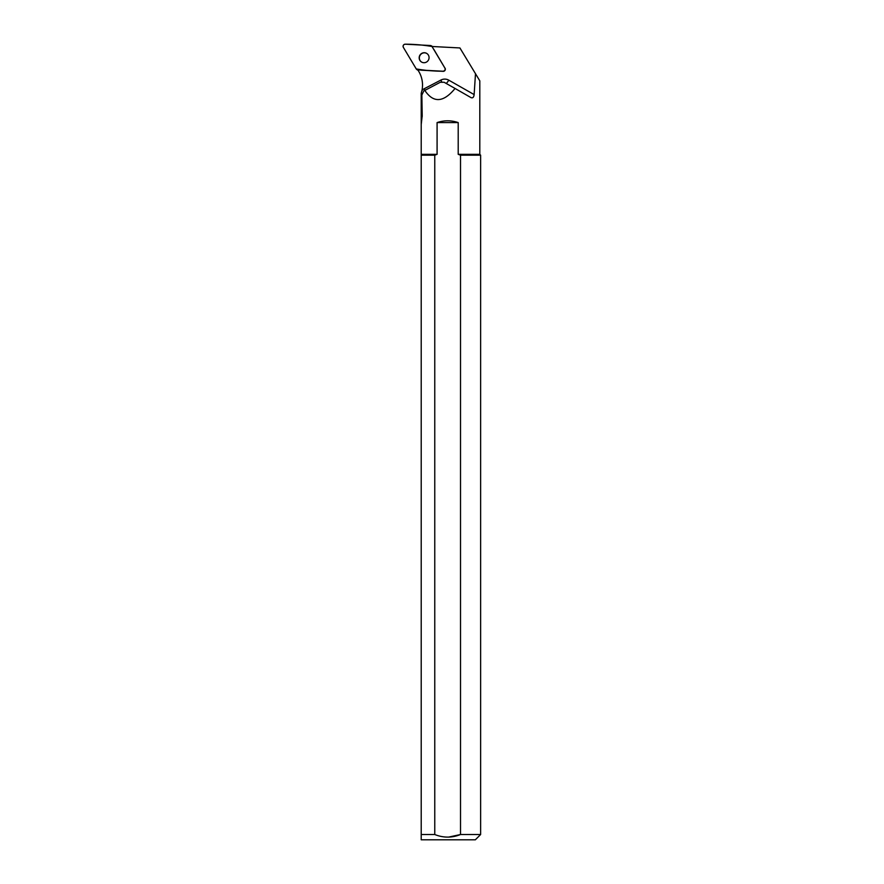 <?xml version="1.0" encoding="UTF-8"?>
<svg xmlns="http://www.w3.org/2000/svg" width="884" height="884" viewBox="0 0 884 884"><rect width="100%" height="100%" fill="white"/><g stroke="black" fill="none" stroke-linecap="round" stroke-linejoin="round"><path stroke-width="1.33" d="M444.884 68.046L431.989 46.487A2.099 2.044 -58.6 0 0 430.375 45.515L405.292 44.2A2.099 2.044 -58.6 0 0 403.369 47.382L416.253 68.941A2.099 2.044 -58.6 0 0 417.878 69.913L442.961 71.228A2.099 2.044 -58.6 0 0 444.884 68.046L433.757 49.25M419.911 55.184A5.028 4.917 -58.6 0 0 421.502 62.013A5.028 4.917 -58.6 0 0 428.32 60.278A5.028 4.917 -58.6 0 0 426.74 53.427A5.028 4.917 -58.6 0 0 419.911 55.184M417.867 69.913L418.773 71.438A26.94 26.299 121.4 0 1 421.977 90.466L421.215 93.317L421.215 124.578L422.209 115.738L421.856 95.074L423.734 90.997L440.276 82.278L444.133 82.278L455.061 88.466C443.437 102.632 433.337 103.24 424.74 90.279M422.209 116.611L421.215 116.71L421.215 154.335L437.083 154.335L437.083 122.578L458.199 122.578L458.199 154.335L479.802 154.335L479.802 80.831L459.912 47.946L431.989 46.487M421.138 70.19L443.138 71.339A2.099 2.044 -58.6 0 0 445.061 68.156M475.493 73.715L474.133 94.577L448.763 80.157A8.453 8.254 -58.6 0 0 440.895 80.057L424.265 88.72A8.453 8.254 -58.6 0 0 421.977 90.466M474.133 94.577C473.791 97.395 472.697 98.389 470.841 97.527L470.863 97.549M470.841 97.527L455.061 88.466M458.199 122.578C451.16 120.213 444.122 120.213 437.083 122.578M421.215 839.8L421.215 834.518L421.215 839.8L475.349 839.8L480.631 834.518L460.52 834.518L460.52 155.175L480.631 155.175L480.631 834.518M421.215 155.175L434.762 155.175L434.762 834.518L421.215 834.518L421.215 154.335M448.597 837.115L460.52 834.518C451.956 837.955 443.37 837.955 434.762 834.518M434.762 155.175L437.083 154.335M458.199 154.335L460.52 155.175M426.828 53.471A5.028 4.917 -58.6 0 0 420.088 55.294A5.028 4.917 -58.6 0 0 421.591 62.068M416.253 68.93C424.861 70.433 433.768 71.195 442.961 71.228C444.84 70.919 445.481 69.858 444.884 68.046L432 46.498C423.381 45.007 414.474 44.233 405.292 44.2C403.402 44.509 402.761 45.581 403.369 47.382L416.253 68.93M424.265 88.72L424.939 90.179M421.215 96.279L421.878 96.212M448.763 80.157A4.221 0.906 -60.4 0 1 446.066 83.383M440.895 80.057L441.702 81.836M418.132 70.355L416.928 69.626M432.475 46.509L431.315 45.802M479.802 154.335L480.631 155.175"/></g></svg>
